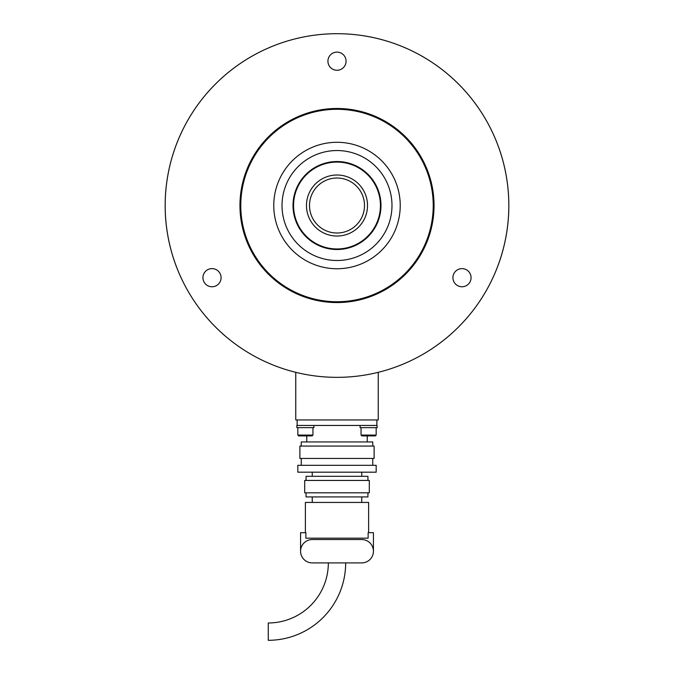 <?xml version="1.0" encoding="UTF-8"?>
<svg xmlns="http://www.w3.org/2000/svg" width="674" height="674" viewBox="0 0 674 674"><rect width="100%" height="100%" fill="white"/><g stroke="black" fill="none" stroke-linecap="round" stroke-linejoin="round"><path stroke-width="1.01" d="M165.181 205.519A171.819 171.819 0 0 1 337 33.7A171.819 171.819 0 0 1 508.819 205.519A171.819 171.819 0 0 1 337 377.347A171.819 171.819 0 0 1 165.181 205.519L165.181 204.441M165.223 201.61L165.265 200.026M461.993 268.614A9.074 9.074 0 0 0 452.92 277.688A9.074 9.074 0 0 0 461.993 286.762A9.074 9.074 0 0 0 471.067 277.688A9.074 9.074 0 0 0 461.993 268.614M337 52.117A9.074 9.074 0 0 0 327.926 61.191A9.074 9.074 0 0 0 337 70.265A9.074 9.074 0 0 0 346.074 61.191A9.074 9.074 0 0 0 337 52.117M288.893 370.473A171.819 171.819 0 0 1 337 33.7A171.819 171.819 0 0 1 385.107 370.473M452.92 277.688A9.074 9.074 0 0 0 461.993 286.762A9.074 9.074 0 0 0 471.067 277.688A9.074 9.074 0 0 0 461.993 268.614A9.074 9.074 0 0 0 452.92 277.688M327.926 61.191A9.074 9.074 0 0 0 337 70.265A9.074 9.074 0 0 0 346.074 61.191A9.074 9.074 0 0 0 337 52.117A9.074 9.074 0 0 0 327.926 61.191M202.933 277.688A9.074 9.074 0 0 0 212.007 286.762A9.074 9.074 0 0 0 221.08 277.688A9.074 9.074 0 0 0 212.007 268.614A9.074 9.074 0 0 0 202.933 277.688M240.778 205.519A96.222 96.222 0 0 1 337 109.298A96.222 96.222 0 0 1 433.222 205.519A96.222 96.222 0 0 1 337 301.741A96.222 96.222 0 0 1 240.778 205.519M400.23 205.519A63.23 63.23 0 0 1 337 268.749A63.23 63.23 0 0 1 273.77 205.519A63.23 63.23 0 0 1 337 142.29A63.23 63.23 0 0 1 400.23 205.519M377.078 425.454L360.093 425.454L360.093 427.653L377.137 427.653L377.078 425.454M361.053 427.653L361.053 435.075L376.176 435.075L375.351 435.901L362.545 435.901M367.237 441.95L367.237 435.901M306.763 441.95L306.763 435.901M372.739 446.07L372.739 441.95L301.261 441.95L301.261 446.07M299.888 458.446L374.112 458.446L374.112 446.07L299.888 446.07L299.888 458.446M372.739 465.313L372.739 458.446M301.261 465.313L301.261 458.446M297.824 472.188L376.176 472.188L376.176 465.313L297.824 465.313L297.824 472.188M361.744 476.316L361.744 472.188M312.256 476.316L312.256 472.188M367.928 480.436L367.928 476.316L306.072 476.316L306.072 480.436M304.699 492.812L369.301 492.812L369.301 480.436L304.699 480.436L304.699 492.812M306.072 492.812L306.072 496.932L367.928 496.932L367.928 492.812M361.744 502.433L361.744 496.932M312.256 502.433L312.256 496.932M368.619 532.671L368.619 502.433L305.381 502.433L305.381 532.671M300.57 551.231A11.685 11.685 0 0 1 312.256 539.545L361.744 539.545A11.685 11.685 0 0 1 373.43 551.231A11.685 11.685 0 0 1 361.744 562.908L312.256 562.908A11.685 11.685 0 0 1 300.57 551.231L300.57 532.671L305.87 532.671L305.87 538.172L368.13 538.172L368.13 532.671L373.43 532.671L373.43 551.231M328.339 562.908A60.07 60.07 0 0 1 268.269 622.978L268.269 640.3A77.392 77.392 0 0 0 345.661 562.908M297.141 419.953L297.141 425.454L376.859 425.454L376.859 419.953M268.269 635.574L268.269 635.102M268.269 632.659L268.269 632.145M268.269 630.628L268.269 630.114M268.269 627.267L268.269 626.828M268.269 624.638L268.269 622.978M296.4 222.454A43.987 43.987 0 0 1 320.066 164.928A43.987 43.987 0 0 1 377.6 188.594A43.987 43.987 0 0 1 353.934 246.12A43.987 43.987 0 0 1 296.4 222.454M387.744 184.356A54.982 54.982 0 0 1 358.164 256.272A54.982 54.982 0 0 1 286.256 226.683A54.982 54.982 0 0 1 315.836 154.776A54.982 54.982 0 0 1 387.744 184.356M313.848 425.454L296.863 425.454L296.863 427.653L313.907 427.653L313.907 425.454M311.455 435.901L298.649 435.901L299.315 435.901L297.824 435.075L312.947 435.075L312.121 435.901M295.76 372.326L295.76 419.953L378.24 419.953L378.24 372.326M354.659 226.59A27.491 27.491 0 0 0 358.071 187.861A27.491 27.491 0 0 0 319.341 184.449A27.491 27.491 0 0 0 315.929 223.178A27.491 27.491 0 0 0 354.659 226.59A27.491 27.491 0 0 1 315.929 223.178A27.491 27.491 0 0 1 319.341 184.449M364.904 238.815A43.439 43.439 0 0 0 370.287 177.624A43.439 43.439 0 0 0 309.096 172.232A43.439 43.439 0 0 0 303.713 233.423A43.439 43.439 0 0 0 364.904 238.815M365.519 172.038A9.824 9.824 0 0 0 365.443 172.696A43.439 43.439 0 0 0 358.164 167.59A9.824 9.824 0 0 0 358.753 167.295M344.953 162.257A9.824 9.824 0 0 0 345.223 162.872A43.439 43.439 0 0 0 336.36 162.089A9.824 9.824 0 0 0 336.722 161.533M322.265 164.077A9.824 9.824 0 0 0 322.795 164.473A43.439 43.439 0 0 0 314.724 168.23A9.824 9.824 0 0 0 314.766 167.565M308.481 239.009A9.824 9.824 0 0 0 308.557 238.352A43.439 43.439 0 0 0 315.836 243.457A9.824 9.824 0 0 0 315.247 243.752M329.047 248.782A9.824 9.824 0 0 0 328.777 248.175A43.439 43.439 0 0 0 337.64 248.95A9.824 9.824 0 0 0 337.278 249.506M351.735 246.962A9.824 9.824 0 0 0 351.205 246.566A43.439 43.439 0 0 0 359.276 242.817A9.824 9.824 0 0 0 359.234 243.474M434.048 205.519A97.048 97.048 0 0 1 337 302.567A97.048 97.048 0 0 1 239.952 205.519A97.048 97.048 0 0 1 337 108.48A97.048 97.048 0 0 1 434.048 205.519M313.612 225.124A30.515 30.515 0 0 0 356.605 228.907A30.515 30.515 0 0 0 360.388 185.923A30.515 30.515 0 0 0 317.395 182.132A30.515 30.515 0 0 0 313.612 225.124M295.675 190.456L296.189 190.641M293.679 213.136L294.218 213.043M321.936 246.844L322.121 246.33M344.616 248.841L344.515 248.302M378.325 220.592L377.811 220.398M380.321 197.912L379.782 198.004M352.064 164.195L351.879 164.717M329.384 162.198L329.485 162.737M376.176 427.653L376.176 435.075M361.053 435.075L361.879 435.901M296.863 425.454L296.863 427.653M312.947 427.653L312.947 435.075M297.824 435.075L297.824 427.653L297.824 435.075L298.649 435.901M303.511 177.001A9.824 9.824 0 0 0 304.176 177.077M293.738 197.566A9.824 9.824 0 0 0 294.353 197.297M299.062 184.364A9.824 9.824 0 0 0 298.767 183.766M295.557 220.263A9.824 9.824 0 0 0 295.953 219.724M293.569 206.16A9.824 9.824 0 0 0 293.013 205.797M299.711 227.795A9.824 9.824 0 0 0 299.045 227.753M370.489 234.047A9.824 9.824 0 0 0 369.824 233.971M380.262 213.481A9.824 9.824 0 0 0 379.647 213.742M374.938 226.683A9.824 9.824 0 0 0 375.233 227.281M378.443 190.784A9.824 9.824 0 0 0 378.047 191.315M380.431 204.879A9.824 9.824 0 0 0 380.987 205.25M374.289 183.252A9.824 9.824 0 0 0 374.955 183.294"/></g></svg>
